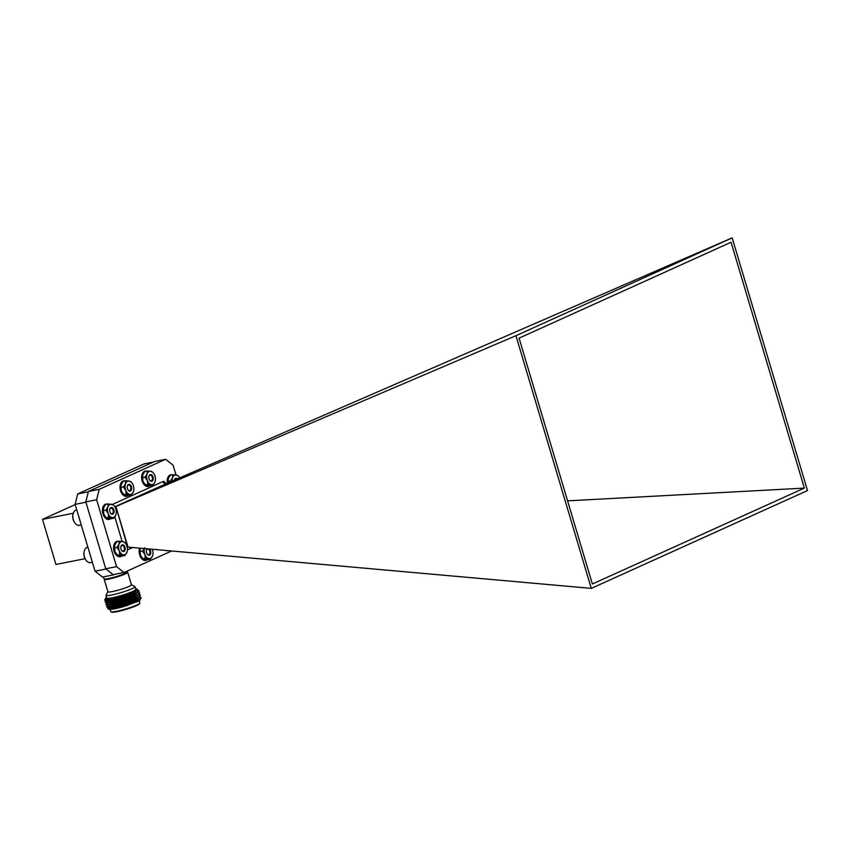 <?xml version="1.0" encoding="UTF-8"?>
<svg xmlns="http://www.w3.org/2000/svg" width="850" height="850" viewBox="0 0 850 850"><rect width="100%" height="100%" fill="white"/><g stroke="black" fill="none" stroke-linecap="round" stroke-linejoin="round"><path stroke-width="1.27" d="M99.227 489.324L96.634 499.747L85.818 501.904L88.421 491.47L99.227 489.324L165.633 459.276L173.092 465.163L176.003 474.906M116.567 566.631L124.026 572.507L113.209 574.653L105.751 568.778L116.567 566.631L96.634 499.747M171.615 550.981L124.026 572.507M165.633 459.276L154.827 461.433L88.421 491.47M105.751 568.778L85.818 501.904M732.169 237.862L807.5 490.556L591.281 588.381L515.95 335.686L732.169 237.862L165.973 483.831L115.908 506.483L128.021 547.092L127.224 547.273M519.084 338.141L731.064 242.239L804.355 488.102L592.386 584.003L519.084 338.141M591.281 588.381L128.021 547.092A2.858 2.178 -114.3 0 0 127.649 547.209A2.858 2.178 -114.3 0 0 127.266 547.453M515.95 335.686L115.908 506.483L127.649 547.209M804.355 488.102L567.598 500.852M139.793 603.181L139.411 603.872A14.556 1.647 163.4 0 1 136.531 605.636A14.556 1.647 163.4 0 1 121.964 610.523A14.556 1.647 163.4 0 1 111.701 612.138L110.989 611.766A15.119 1.711 -16.6 0 0 121.667 610.088A15.119 1.711 -16.6 0 0 136.797 605.009A15.119 1.711 -16.6 0 0 139.793 603.181A15.119 1.711 -16.6 0 0 139.836 602.958L139.188 600.801M110.203 609.439L110.84 611.607A15.119 1.711 -16.6 0 0 110.989 611.766M141.174 598.124L137.328 601.003L123.579 606.624A16.405 1.849 163.4 0 1 108.927 609.291L107.812 608.696L118.713 606.879L135.745 601.184A17.839 2.008 -16.6 0 0 137.594 600.387A17.839 2.008 -16.6 0 0 141.132 598.23A17.839 2.008 -16.6 0 0 141.174 598.124L138.762 596.891M108.588 607.421L107.812 608.696M140.197 599.919A16.405 1.849 163.4 0 1 140.165 599.972A16.405 1.849 163.4 0 1 138.476 601.205L140.133 599.378M106.601 597.359A16.405 1.849 -16.6 0 0 105.857 597.89L105.676 598.283C105.666 598.814 107.132 598.836 110.075 598.357L112.2 597.975A16.405 1.849 -16.6 0 0 133.726 591.249A16.405 1.849 -16.6 0 0 136.861 588.869A16.405 1.849 -16.6 0 0 135.586 588.721M136.861 588.869L137.626 590.112L134.629 591.951C126.671 595.935 106.239 601.492 104.784 600.366A17.839 2.008 163.4 0 1 104.614 600.174A17.839 2.008 163.4 0 1 104.656 599.93L112.2 597.975M107.897 591.717L106.027 595.117A15.119 1.711 -16.6 0 0 105.995 595.329L106.802 598.049A15.119 1.711 -16.6 0 0 116.832 596.732A15.119 1.711 -16.6 0 0 132.759 591.451A15.119 1.711 -16.6 0 0 135.787 589.401L134.98 586.691A15.119 1.711 -16.6 0 0 134.831 586.532L131.41 584.704M105.995 595.329A15.119 1.711 -16.6 0 0 116.025 594.012A15.119 1.711 -16.6 0 0 131.952 588.731A15.119 1.711 -16.6 0 0 134.98 586.691M104.369 578.977A12.272 1.381 -16.6 0 0 104.199 579.328L107.918 591.791A12.272 1.381 -16.6 0 0 116.057 590.729A12.272 1.381 -16.6 0 0 128.977 586.447A12.272 1.381 -16.6 0 0 131.431 584.789L127.713 572.316A12.272 1.381 -16.6 0 0 127.383 572.114M104.199 579.328A12.272 1.381 -16.6 0 0 112.338 578.255A12.272 1.381 -16.6 0 0 125.258 573.973A12.272 1.381 -16.6 0 0 127.713 572.316M104.699 579.02L104.741 579.158A11.698 1.317 -16.6 0 0 112.508 578.149A11.698 1.317 -16.6 0 0 124.823 574.058A11.698 1.317 -16.6 0 0 127.171 572.475L127.128 572.337M103.466 576.874L104.04 578.786A12.272 1.381 -16.6 0 0 112.179 577.713A12.272 1.381 -16.6 0 0 125.099 573.431A12.272 1.381 -16.6 0 0 127.553 571.774L127.33 571.009M135.745 601.184L141.079 597.667M107.918 605.157L106.707 606.411L106.941 607.197L113.167 606.337L125.704 602.767L140.176 596.36L140.271 595.213L138.083 594.628M106.558 606.73L113.082 606.061L125.63 602.48L136.903 598.06L140.409 595.404M107.238 602.894L106.027 604.148L106.271 604.934L112.498 604.074L125.035 600.504L139.506 594.097L139.591 592.949L137.413 592.365M105.889 604.467L112.412 603.798L124.95 600.217L136.234 595.797L139.729 593.141M106.569 600.631L105.358 601.885L105.591 602.671L111.817 601.811L124.355 598.241L138.826 591.834L138.922 590.686L136.733 590.102M105.209 602.204L111.733 601.524L124.27 597.954L135.554 593.534L139.06 590.878M104.614 600.174L106.622 600.791L112.306 599.983L123.749 596.7L134.045 592.631L137.201 590.484M110.075 598.357L105.676 598.283M123.579 606.624L138.476 601.205M105.889 598.368L104.996 599.314M141.132 598.23L136.744 601.694L126.448 605.753M106.941 607.197L114.325 606.783L125.779 603.489L136.074 599.431L140.176 596.36M106.271 604.934L113.656 604.509L125.099 601.226L135.394 597.168L139.506 594.097M105.591 602.671L112.976 602.246L124.429 598.963L134.725 594.904L138.826 591.834M136.829 601.981L139.942 599.239M108.375 607.421L114.41 607.059L125.864 603.776L136.159 599.707L139.262 596.976M107.706 605.157L113.741 604.796L125.184 601.513L135.479 597.444L138.593 594.713M107.026 602.894L113.061 602.533L124.514 599.25L134.81 595.181L137.913 592.45M106.356 600.621L112.391 600.27L123.834 596.987L134.13 592.918L137.243 590.187M105.772 568.788L113.305 574.919L114.41 574.419M85.903 502.201L75.108 504.348L95.03 571.189L105.846 569.043M153.531 462.017L144.075 463.898L77.701 493.924L88.336 491.81M113.305 574.919L102.489 577.065L95.03 571.189M75.108 504.348L77.701 493.924M73.291 513.251L42.5 519.371L55.951 564.474L85.043 558.694M42.5 519.371L75.183 504.592M87.879 547.198L87.539 547.262A7.831 4.973 78.8 0 0 84.192 551.363A7.831 4.973 78.8 0 0 83.969 554.009A7.831 4.973 78.8 0 0 85.935 560.118A7.831 4.973 78.8 0 0 90.599 562.626L92.374 562.275M84.139 551.607A7.055 4.473 78.8 0 0 84.086 551.831A7.055 4.473 78.8 0 0 83.884 554.221A7.055 4.473 78.8 0 0 85.659 559.725A7.055 4.473 78.8 0 0 85.797 559.916M76.755 509.894L76.415 509.968A7.831 4.973 78.8 0 0 73.068 514.059A7.831 4.973 78.8 0 0 72.845 516.715A7.831 4.973 78.8 0 0 74.811 522.824A7.831 4.973 78.8 0 0 79.464 525.332L81.26 524.971M73.015 514.303A7.055 4.473 78.8 0 0 72.962 514.537A7.055 4.473 78.8 0 0 72.76 516.928A7.055 4.473 78.8 0 0 74.524 522.421A7.055 4.473 78.8 0 0 74.662 522.612M167.514 550.609A7.852 4.983 -101.2 0 1 167.365 550.651A7.852 4.983 -101.2 0 1 165.346 550.418M147.326 559.64A7.852 4.983 -101.2 0 1 145.775 560.416A7.852 4.983 -101.2 0 1 139.134 551.778A7.852 4.983 -101.2 0 1 139.644 548.133M149.419 549.004A3.421 2.178 -101.2 0 1 150.801 552.266A3.421 2.178 -101.2 0 1 149.611 555.082A3.421 2.178 -101.2 0 1 147.199 554.115A3.421 2.178 -101.2 0 1 146.338 551.448A3.421 2.178 -101.2 0 1 146.434 550.29A3.421 2.178 -101.2 0 1 147.252 548.803M147.093 553.966A2.858 1.806 78.8 0 0 148.697 554.742A2.858 1.806 78.8 0 0 149.993 552.287A2.858 1.806 78.8 0 0 147.581 549.143A2.858 1.806 78.8 0 0 146.402 550.471M140.484 548.207L140.282 548.675A6.8 4.314 78.8 0 0 139.814 551.905A6.8 4.314 78.8 0 0 140.537 555.347L142.885 558.726L145.318 558.248L144.861 554.487L142.502 551.108L144.606 547.814M140.388 548.42A6.8 4.314 -101.2 0 0 140.367 548.463L140.367 548.463A6.8 4.314 -101.2 0 0 140.282 548.675L140.08 551.586L142.502 551.108M140.08 551.586L140.537 555.347A6.8 4.314 78.8 0 0 142.29 558.121L144.5 559.385L147.996 559.661L150.429 559.183L148.824 558.524A6.8 4.314 78.8 0 0 152.447 556.102A6.8 4.314 78.8 0 0 152.532 555.889A6.8 4.314 78.8 0 0 152.989 552.67A6.8 4.314 78.8 0 0 152.288 549.259M152.532 555.889L150.429 559.183M144.383 548.548A6.8 4.314 78.8 0 0 144.861 554.487A6.8 4.314 78.8 0 0 148.824 558.524L145.318 558.248M121.762 555.974A7.852 4.983 -101.2 0 1 120.222 556.739A7.852 4.983 -101.2 0 1 113.571 548.112A7.852 4.983 -101.2 0 1 117.151 541.344A7.852 4.983 -101.2 0 1 118.554 541.376M125.237 548.59A3.421 2.178 -101.2 0 1 124.047 551.416A3.421 2.178 -101.2 0 1 121.646 550.449A3.421 2.178 -101.2 0 1 120.785 547.772A3.421 2.178 -101.2 0 1 120.881 546.614A3.421 2.178 -101.2 0 1 123.282 544.956A3.421 2.178 -101.2 0 1 125.237 548.59M121.539 550.29A2.858 1.806 78.8 0 0 123.133 551.066A2.858 1.806 78.8 0 0 124.44 548.611A2.858 1.806 78.8 0 0 122.017 545.477A2.858 1.806 78.8 0 0 120.838 546.805M119.255 541.237L116.832 541.716L114.729 545.009A6.8 4.314 78.8 0 0 114.261 548.229A6.8 4.314 78.8 0 0 114.984 551.682L117.332 555.061L119.754 554.572L119.308 550.821L116.949 547.442L119.053 544.149L119.255 541.237L122.761 541.514L124.971 542.778A6.8 4.314 78.8 0 0 122.761 541.514A6.8 4.314 78.8 0 0 119.053 544.149A6.8 4.314 78.8 0 0 119.308 550.821A6.8 4.314 78.8 0 0 123.261 554.859L119.754 554.572M114.729 545.009A6.8 4.314 -101.2 0 1 114.814 544.797L114.527 547.921L116.949 547.442M114.527 547.921L114.984 551.682A6.8 4.314 78.8 0 0 116.726 554.455L118.936 555.709L122.442 555.996L124.876 555.507L123.261 554.859A6.8 4.314 78.8 0 0 126.884 552.436A6.8 4.314 78.8 0 0 126.969 552.224A6.8 4.314 78.8 0 0 127.436 548.994A6.8 4.314 78.8 0 0 126.714 545.551A6.8 4.314 78.8 0 0 124.971 542.778M126.969 552.224L124.876 555.507M110.638 518.67A7.852 4.983 -101.2 0 1 109.087 519.446A7.852 4.983 -101.2 0 1 102.446 510.808A7.852 4.983 -101.2 0 1 106.027 504.05A7.852 4.983 -101.2 0 1 107.419 504.082M114.113 511.296A3.421 2.178 -101.2 0 1 112.922 514.112A3.421 2.178 -101.2 0 1 110.511 513.156A3.421 2.178 -101.2 0 1 109.65 510.478A3.421 2.178 -101.2 0 1 109.746 509.32A3.421 2.178 -101.2 0 1 112.157 507.652A3.421 2.178 -101.2 0 1 114.113 511.296M110.404 512.996A2.858 1.806 78.8 0 0 112.009 513.772A2.858 1.806 78.8 0 0 113.305 511.317A2.858 1.806 78.8 0 0 110.893 508.172A2.858 1.806 78.8 0 0 109.714 509.501M108.12 503.944L105.698 504.422L103.594 507.716A6.8 4.314 78.8 0 0 103.126 510.935A6.8 4.314 78.8 0 0 103.849 514.378L106.207 517.756L108.63 517.278L108.173 513.517L105.825 510.138L107.918 506.855L108.12 503.944L113.22 504.858A2.858 2.178 -114.3 0 1 112.933 504.199A2.858 1.806 78.8 0 0 112.551 504.464M103.594 507.716A6.8 4.314 -101.2 0 1 103.679 507.493L103.392 510.627L105.825 510.138M103.392 510.627L103.849 514.378A6.8 4.314 78.8 0 0 105.602 517.161L107.812 518.415L111.318 518.691L113.741 518.213L112.136 517.554A6.8 4.314 78.8 0 0 115.759 515.132A6.8 4.314 78.8 0 0 115.844 514.919A6.8 4.314 78.8 0 0 116.312 511.7A6.8 4.314 78.8 0 0 115.589 508.257A6.8 4.314 78.8 0 0 113.836 505.474A6.8 4.314 78.8 0 0 111.626 504.22A6.8 4.314 78.8 0 0 107.918 506.855A6.8 4.314 78.8 0 0 108.173 513.517A6.8 4.314 78.8 0 0 112.136 517.554L108.63 517.278M115.844 514.919L113.741 518.213M128.201 495.518A7.852 4.983 -101.2 0 1 126.661 496.283A7.852 4.983 -101.2 0 1 120.02 487.656A7.852 4.983 -101.2 0 1 123.601 480.898A7.852 4.983 -101.2 0 1 124.993 480.919M131.686 488.144A3.421 2.178 -101.2 0 1 130.486 490.96A3.421 2.178 -101.2 0 1 128.084 489.993A3.421 2.178 -101.2 0 1 127.224 487.326A3.421 2.178 -101.2 0 1 127.319 486.168A3.421 2.178 -101.2 0 1 129.731 484.5A3.421 2.178 -101.2 0 1 131.686 488.144M127.978 489.834A2.858 1.806 78.8 0 0 129.572 490.62A2.858 1.806 78.8 0 0 130.879 488.155A2.858 1.806 78.8 0 0 128.467 485.021A2.858 1.806 78.8 0 0 127.287 486.349M125.694 480.781L123.271 481.259L121.168 484.553A6.8 4.314 78.8 0 0 120.7 487.783A6.8 4.314 78.8 0 0 121.422 491.226L123.771 494.604L126.204 494.116L125.747 490.365L123.388 486.986L125.492 483.692L125.694 480.781L129.2 481.058L131.41 482.322A6.8 4.314 78.8 0 0 129.2 481.058A6.8 4.314 78.8 0 0 125.492 483.692A6.8 4.314 78.8 0 0 125.747 490.365A6.8 4.314 78.8 0 0 129.699 494.402L126.204 494.116M121.168 484.553A6.8 4.314 -101.2 0 1 121.252 484.341L120.966 487.464L123.388 486.986M120.966 487.464L121.422 491.226A6.8 4.314 78.8 0 0 123.176 493.999L125.375 495.263L128.881 495.539L131.314 495.061L129.699 494.402A6.8 4.314 78.8 0 0 133.333 491.98A6.8 4.314 78.8 0 0 133.407 491.767A6.8 4.314 78.8 0 0 133.875 488.538A6.8 4.314 78.8 0 0 133.163 485.095A6.8 4.314 78.8 0 0 131.41 482.322M133.407 491.767L131.314 495.061M149.791 485.722A7.852 4.983 -101.2 0 1 148.251 486.487A7.852 4.983 -101.2 0 1 141.61 477.859A7.852 4.983 -101.2 0 1 145.191 471.091A7.852 4.983 -101.2 0 1 146.583 471.123M153.276 478.337A3.421 2.178 -101.2 0 1 152.076 481.164A3.421 2.178 -101.2 0 1 149.674 480.197A3.421 2.178 -101.2 0 1 148.814 477.519A3.421 2.178 -101.2 0 1 148.909 476.361A3.421 2.178 -101.2 0 1 151.311 474.704A3.421 2.178 -101.2 0 1 153.276 478.337M149.568 480.038A2.858 1.806 78.8 0 0 151.162 480.813A2.858 1.806 78.8 0 0 152.469 478.359A2.858 1.806 78.8 0 0 150.057 475.214A2.858 1.806 78.8 0 0 148.877 476.553M147.284 470.985L144.861 471.463L142.758 474.757A6.8 4.314 78.8 0 0 142.29 477.976A6.8 4.314 78.8 0 0 143.012 481.429L145.361 484.808L147.794 484.319L147.337 480.569L144.978 477.179L147.082 473.896L147.284 470.985L150.79 471.261L153 472.526A6.8 4.314 78.8 0 0 150.79 471.261A6.8 4.314 78.8 0 0 147.082 473.896A6.8 4.314 78.8 0 0 147.337 480.569A6.8 4.314 78.8 0 0 151.289 484.596L147.794 484.319M142.758 474.757A6.8 4.314 -101.2 0 1 142.843 474.544A6.8 4.314 -101.2 0 1 142.864 474.491L142.556 477.668L144.978 477.179M142.556 477.668L143.012 481.429A6.8 4.314 78.8 0 0 144.755 484.203L146.965 485.456L150.471 485.743L152.904 485.254L151.289 484.596A6.8 4.314 78.8 0 0 154.913 482.184A6.8 4.314 78.8 0 0 154.998 481.971A6.8 4.314 78.8 0 0 155.465 478.741A6.8 4.314 78.8 0 0 154.753 475.299A6.8 4.314 78.8 0 0 153 472.526M154.998 481.971L152.904 485.254M167.344 483.236A7.852 4.983 -101.2 0 1 167.163 481.557A7.852 4.983 -101.2 0 1 170.744 474.799A7.852 4.983 -101.2 0 1 172.136 474.831M168.311 478.454A6.8 4.314 -101.2 0 1 168.396 478.242L168.109 481.366L170.531 480.888L172.635 477.594L172.837 474.683L170.414 475.171L168.311 478.454A6.8 4.314 78.8 0 0 167.843 481.684A6.8 4.314 78.8 0 0 167.971 482.97M168.109 481.366L168.077 482.917M171.179 481.578L170.531 480.888M172.837 474.683L176.343 474.969L178.553 476.223A6.8 4.314 78.8 0 0 176.343 474.969A6.8 4.314 78.8 0 0 172.635 477.594A6.8 4.314 78.8 0 0 172.189 481.132M176.673 479.188A2.858 1.806 78.8 0 0 175.61 478.922A2.858 1.806 78.8 0 0 174.462 480.144A3.421 2.178 -101.2 0 1 174.462 480.069A3.421 2.178 -101.2 0 1 177.501 478.826M179.754 477.849A6.8 4.314 78.8 0 0 178.553 476.223M112.933 504.199L163.009 481.546A2.858 2.178 -114.3 0 0 165.973 483.831L114.835 506.738M165.601 483.862L165.495 483.501A2.858 1.806 78.8 0 0 163.009 481.546M132.696 547.506L127.436 549.897M122.134 541.418L114.803 516.842M114.474 506.207A2.858 2.178 -114.3 0 0 115.908 506.483M164.921 483.894L165.973 483.831M136.946 590.824L137.626 590.112M166.717 550.779L167.365 550.651M145.127 560.543L145.775 560.416M116.503 541.482L117.151 541.344M119.563 556.867L120.222 556.739M105.379 504.178L106.027 504.05M113.836 505.474L113.22 504.858M108.439 519.573L109.087 519.446M122.942 481.026L123.601 480.898M126.012 496.421L126.661 496.283M144.532 471.219L145.191 471.091M147.602 486.614L148.251 486.487M170.096 474.927L170.744 474.799"/></g></svg>
